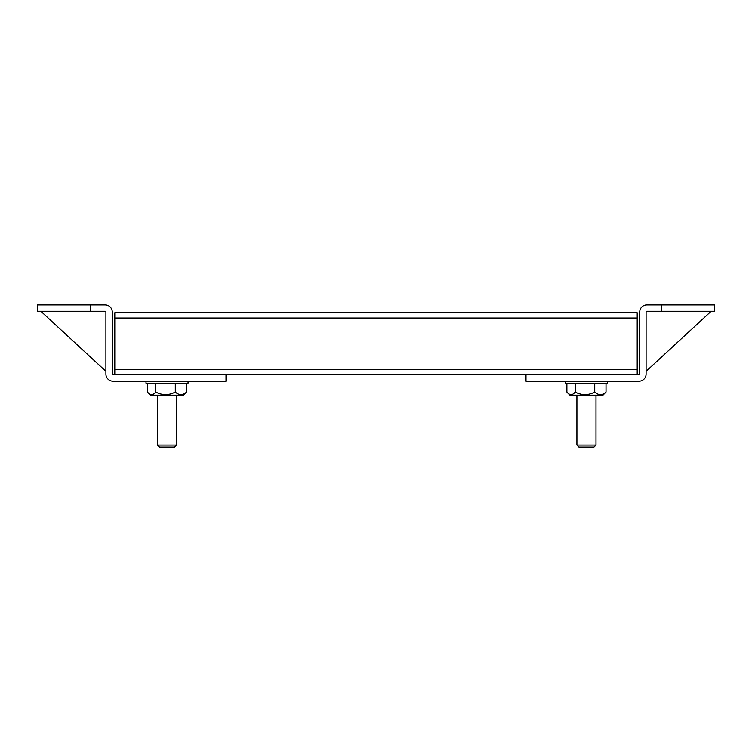 <?xml version="1.0" encoding="UTF-8"?>
<svg xmlns="http://www.w3.org/2000/svg" width="752" height="752" viewBox="0 0 752 752"><rect width="100%" height="100%" fill="white"/><g stroke="black" fill="none" stroke-linecap="round" stroke-linejoin="round"><path stroke-width="1.13" d="M607.466 381.179L607.466 383.182L565.438 383.182L565.438 381.179M188.038 381.179L188.038 383.182L146.01 383.182L146.01 381.179M148.257 392.939L150.513 395.185L183.535 395.185L186.59 392.055C182.858 395.486 179.098 395.486 175.301 392.055C168.843 395.486 162.319 395.486 155.739 392.055C153.314 395.176 150.823 395.467 148.257 392.939L147.458 392.055L147.458 383.182M711.138 311.272L646.09 371.319M113.007 381.179L226.004 381.179L226.004 374.825L113.007 374.825A0.733 0.733 0 0 1 112.264 374.082L112.264 312.014A7.088 7.088 0 0 0 105.177 304.917L90.644 304.917L90.644 311.272L105.177 311.272A0.733 0.733 0 0 1 105.91 312.014L105.91 374.082A7.088 7.088 0 0 0 113.007 381.179M90.644 304.917L37.6 304.917L37.6 311.272L90.644 311.272M183.535 395.185L186.59 392.055L186.59 383.182M175.301 392.055L175.301 383.182M155.739 383.182L155.739 392.055M567.685 392.939L569.941 395.185L602.963 395.185L606.018 392.055C602.286 395.486 598.526 395.486 594.738 392.055C588.271 395.486 581.747 395.486 575.167 392.055C572.742 395.176 570.251 395.467 567.685 392.939L566.886 392.055L566.886 383.182M595.988 445.081L593.986 447.083L578.918 447.083L576.916 445.081L595.988 445.081L595.988 395.185M576.916 445.081L576.916 395.185M114.793 374.825L114.793 312.776L637.207 312.776L637.207 374.825M226.004 374.825L525.996 374.825L525.996 381.179L638.993 381.179A7.088 7.088 0 0 0 646.09 374.082L646.09 312.014A0.733 0.733 0 0 1 646.823 311.272L714.4 311.272L714.4 304.917L661.356 304.917L661.356 311.272M176.551 445.081L174.558 447.083L159.49 447.083L157.488 445.081L176.551 445.081L176.551 395.185M157.488 445.081L157.488 395.185M661.356 304.917L646.823 304.917A7.088 7.088 0 0 0 639.736 312.014L639.736 374.082A0.733 0.733 0 0 1 638.993 374.825L525.996 374.825M602.963 395.185L606.018 392.055L606.018 383.182M594.738 392.055L594.738 383.182M575.167 383.182L575.167 392.055M40.862 311.272L105.91 371.319M637.207 369.58L114.793 369.58M114.793 318.021L637.207 318.021"/></g></svg>
